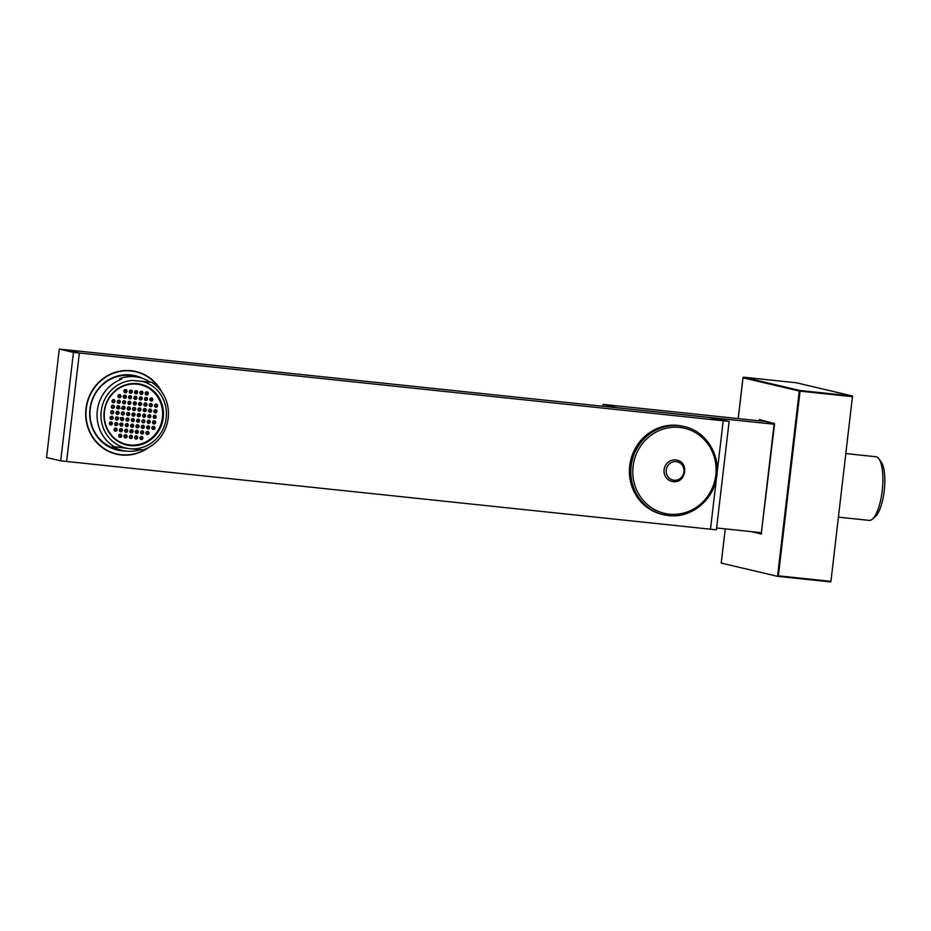 <?xml version="1.0" encoding="UTF-8"?>
<svg xmlns="http://www.w3.org/2000/svg" width="931" height="931" viewBox="0 0 931 931"><rect width="100%" height="100%" fill="white"/><g stroke="black" fill="none" stroke-linecap="round" stroke-linejoin="round"><path stroke-width="1.4" d="M60.713 460.857L66.613 461.473L79.356 353.024L65.193 349.684L79.356 353.024L66.613 461.473L710.481 529.215L716.602 477.044L710.481 529.215L716.381 529.832L729.124 421.394L709.061 417.425L723.212 420.765L717.045 473.332L723.212 420.765L709.061 417.425L59.293 349.067L46.55 457.517L60.713 460.857L73.456 352.407L59.293 349.067M73.456 352.407L729.124 421.394M161.831 392.021A42.454 40.359 103.3 0 0 135.891 371.516A42.454 40.359 103.3 0 0 85.978 408.616A42.454 40.359 103.3 0 0 116.41 454.165A42.454 40.359 103.3 0 0 148.785 447.404M146.889 376.357A42.454 40.359 103.3 0 0 135.414 371.411M115.944 454.049A42.454 40.359 103.3 0 0 128.42 454.747M160.469 390.17A42.151 40.056 -76.7 0 0 135.821 371.818A42.151 40.056 -76.7 0 0 131.062 371.015A42.151 40.056 103.3 0 0 86.641 406.137A42.151 40.056 103.3 0 0 116.48 453.863A42.151 40.056 103.3 0 0 121.239 454.677A42.151 40.056 -76.7 0 0 146.726 448.451M125.371 450.988A38.241 36.356 -76.7 0 1 121.693 450.802A38.241 36.356 103.3 0 1 117.376 450.069A38.241 36.356 103.3 0 1 90.307 406.754A38.241 36.356 103.3 0 1 130.608 374.89A38.241 36.356 -76.7 0 1 134.925 375.612A38.241 36.356 -76.7 0 1 142.49 378.358M134.448 375.507A38.241 36.356 -76.7 0 1 141.116 377.928M123.951 450.767A38.241 36.356 -76.7 0 1 120.751 450.581A38.241 36.356 103.3 0 1 116.91 449.952M134.041 376.205A37.461 35.611 103.3 0 0 129.572 375.437A37.461 35.611 103.3 0 0 104.481 382.688M93.298 430.145A37.461 35.611 103.3 0 0 116.852 449.138M124.3 390.159L125.615 390.287A21.855 20.773 -76.7 0 1 125.615 390.298M138.963 402.948A21.855 20.773 -76.7 0 1 139.615 404.997M138.358 420.184A21.855 20.773 -76.7 0 1 137.567 421.778M124.824 390.205A21.855 20.773 -76.7 0 1 125.673 390.531M138.486 410.408A21.855 20.773 -76.7 0 1 138.486 410.769A1.559 1.478 103.3 0 0 139.126 408.022M138.242 413.678A21.855 20.773 -76.7 0 1 137.707 416.25M126.43 430.401A21.855 20.773 -76.7 0 1 125.522 430.832M122.939 370.713A42.151 40.056 103.3 0 1 130.119 370.794A42.151 40.056 -76.7 0 1 134.879 371.597L135.821 371.818M104.47 449.103A42.151 40.056 103.3 0 0 115.537 453.641L116.48 453.863M668.702 515.599L662.162 514.389A45.27 43.024 103.3 0 1 630.112 463.126A45.27 43.024 103.3 0 1 677.826 425.397A45.27 43.024 -76.7 0 1 682.935 426.27L684.343 426.596A45.27 43.024 103.3 0 0 679.234 425.735A45.27 43.024 103.3 0 0 631.532 463.463A45.27 43.024 103.3 0 0 663.582 514.727A45.27 43.024 103.3 0 0 668.679 515.588C689.987 518.323 711.761 501.844 716.09 479.791C721.746 456.586 706.664 431.251 684.343 426.596M602.834 406.253L603.055 404.391L617.206 407.766M603.055 404.391L765.026 421.429M617.218 407.731L774.103 424.233M716.602 527.97L761.36 532.683M673.16 481.618A10.928 10.381 -76.7 0 1 664.14 469.329A10.928 10.381 -76.7 0 1 677.489 460.286C689.568 463.184 685.437 483.585 673.171 481.618L672.485 481.525M852.517 396.024L799.938 390.496L743.671 377.23A0.628 0.628 0 0 0 742.985 377.777L743.019 377.788A0.628 0.594 -76.7 0 1 743.683 377.23L796.249 382.757L852.517 396.024L830.941 581.363L778.363 575.824L777.513 576.336L721.246 563.08L725.261 528.889L721.222 563.034M759.987 420.905L759.359 419.532L774.604 423.686L761.244 533.975L751.247 531.624M761.721 533.37L761.244 533.975L761.721 533.37M759.987 420.242L774.185 423.593L759.359 419.532L759.207 420.824M830.941 581.363L830.673 581.933L777.525 576.347L799.275 391.043L800.055 391.16L799.938 390.496A0.628 0.594 103.3 0 0 799.275 391.043L743.019 377.788L738.213 418.613M852.633 396.687L800.055 391.16L778.363 575.824L777.513 576.336L830.685 581.933M136.543 383.56A31.223 29.676 -76.7 0 1 137.974 384.189M135.332 431.612A24.974 23.741 103.3 0 0 136.682 430.494M136.333 391.951A24.974 23.741 103.3 0 0 135.612 391.392M139.999 398.061A24.974 23.741 103.3 0 0 139.603 397.397M136.007 392.905A24.974 23.741 103.3 0 0 134.692 391.707M123.823 443.75L121.6 443.354M119.424 423.989L122.403 424.315M122.95 396.164L125.929 396.478M146.633 427.12L148.332 427.329M132.388 415.68L132.644 413.271M125.708 424.676L127.082 424.827L125.743 424.117M130.736 425.234L131.667 425.339L131.725 424.233M131.899 421.359L132.074 419.101M131.48 431.856L131.504 430.134M129.234 396.839L130.363 396.967M134.006 397.374L135.193 397.514L135.379 396.594M140.988 398.212L139.289 398.014L140.988 398.177M144.596 398.608L145.155 397.723M145.888 394.569L146.365 392.649M136.031 425.839L137.707 426.037L136.031 425.874M141.256 433.625L141.279 431.146M134.471 401.889A1.559 1.478 103.3 0 1 133.82 404.636L134.332 401.924M129.665 437.861L130.305 437.942M152.731 421.696L153.417 421.859A31.223 29.676 -76.7 0 1 152.893 423.372M154.744 415.657A31.223 29.676 -76.7 0 1 154.744 415.726A31.223 29.676 -76.7 0 1 154.453 417.67M151.229 400.249A31.223 29.676 103.3 0 0 150.426 398.317M130.061 445.612A31.223 29.676 103.3 0 0 162.96 419.59A31.223 29.676 103.3 0 0 140.86 384.235A31.223 29.676 103.3 0 0 137.346 383.642A31.223 29.676 103.3 0 0 104.435 409.652A31.223 29.676 103.3 0 0 126.546 445.006A31.223 29.676 103.3 0 0 130.061 445.612M123.928 443.75A31.223 29.676 -76.7 0 1 122.368 443.68M139.999 437.745A31.223 29.676 103.3 0 0 141.384 436.686M147.529 420.94L148.96 421.115M148.32 427.364L146.621 427.154M118.993 436.697L119.738 436.779M122.683 424.373L119.692 424.059M120.099 417.786L123.078 418.1M124.091 408.79L121.111 408.465M126.197 396.548L123.218 396.234M148.89 411.665L149.507 411.735M132.947 413.108L132.656 415.75M127.454 409.151L128.548 409.279M131.748 419.066L132.179 421.254M131.993 424.338L131.934 425.397L130.724 425.269M126.453 418.473L127.594 418.601M126.011 419.858L126.057 419.136M125.51 431.868L125.545 429.331M135.589 396.978L133.994 397.409M130.131 392.812L130.934 390.869M134.902 391.311L136.263 391.462M130.352 397.002L129.223 396.874L129.432 395.896M145.457 392.545L146.667 392.696L146.237 394.407M145.504 397.514L144.596 398.643M140.185 391.916L141.593 392.079M144.293 403.495L144.002 405.125M138.137 410.373L139.08 410.478M142.071 420.637L141.989 421.708M141.745 425.723L141.326 426.503M137.02 419.672L138.265 419.811M141.57 430.972L141.559 433.497M134.157 404.52L134.599 402.006M128.245 401.948L128.013 403.309M109.474 422.988L111.138 423.151M117.69 412.107L117.562 413.341M111.522 407.499L112.593 407.603M111.65 416.925L110.486 416.809M109.462 423.023L111.138 423.186M127.989 448.474L131.411 448.835A34.342 32.643 -76.7 0 0 165.939 419.811A34.342 32.643 -76.7 0 0 142.722 381.489L132.586 380.418A34.342 32.643 -76.7 0 0 101.048 412.98A34.342 32.643 -76.7 0 0 127.989 448.474L112.511 446.473A37.461 35.611 -76.7 0 0 122.182 450.395A37.461 35.611 -76.7 0 0 126.407 451.116A37.461 35.611 -76.7 0 0 140.337 449.696M142.722 381.489L151.753 382.315A37.461 35.611 103.3 0 1 168.15 418.578A37.461 35.611 103.3 0 1 143.025 449.941L131.411 448.835M151.753 382.315L132.586 380.418M121.67 379.15A37.461 35.611 103.3 0 0 97.266 411.118A37.461 35.611 103.3 0 0 114.49 446.938M119.692 378.684A37.461 35.611 -76.7 0 1 135.146 376.752A37.461 35.611 -76.7 0 1 139.371 377.462L134.273 376.264A37.461 35.611 103.3 0 0 130.049 375.554A37.461 35.611 103.3 0 0 90.563 406.766A37.461 35.611 103.3 0 0 117.085 449.196L122.182 450.395M139.371 377.462A37.461 35.611 -76.7 0 1 149.775 381.85M119.645 394.604A1.559 1.478 103.3 0 0 119.11 397.677A1.559 1.478 103.3 0 0 120.925 396.397A1.559 1.478 103.3 0 0 119.645 394.604M126.418 444.366A30.63 29.105 -76.7 0 0 129.875 444.96A30.63 29.105 103.3 0 0 162.157 419.439A30.63 29.105 103.3 0 0 140.476 384.747A30.63 29.105 103.3 0 0 137.02 384.166A30.63 29.105 -76.7 0 0 104.738 409.687A30.63 29.105 -76.7 0 0 126.418 444.366L125.196 444.087A30.63 29.105 -76.7 0 1 115.781 439.898M133.261 416.11A1.559 1.478 103.3 0 0 133.808 413.038A1.559 1.478 103.3 0 0 131.981 414.318A1.559 1.478 103.3 0 0 133.261 416.11M132.609 421.685A1.559 1.478 103.3 0 0 133.156 418.624A1.559 1.478 103.3 0 0 131.329 419.893A1.559 1.478 103.3 0 0 132.609 421.685M137.928 422.243A1.559 1.478 103.3 0 0 138.463 419.183A1.559 1.478 103.3 0 0 136.648 420.451A1.559 1.478 103.3 0 0 137.928 422.243M138.579 416.669A1.559 1.478 103.3 0 0 139.126 413.597A1.559 1.478 103.3 0 0 137.299 414.877A1.559 1.478 103.3 0 0 138.579 416.669M139.243 411.095A1.559 1.478 103.3 0 0 139.778 408.022A1.559 1.478 103.3 0 0 137.951 409.291A1.559 1.478 103.3 0 0 139.243 411.095M133.924 410.536A1.559 1.478 103.3 0 0 134.46 407.464A1.559 1.478 103.3 0 0 132.644 408.732A1.559 1.478 103.3 0 0 133.924 410.536M128.606 409.977A1.559 1.478 103.3 0 0 129.141 406.905A1.559 1.478 103.3 0 0 127.326 408.174A1.559 1.478 103.3 0 0 128.606 409.977M127.954 415.552A1.559 1.478 103.3 0 0 128.49 412.48A1.559 1.478 103.3 0 0 126.674 413.76A1.559 1.478 103.3 0 0 127.954 415.552M127.291 421.126A1.559 1.478 103.3 0 0 127.838 418.066A1.559 1.478 103.3 0 0 126.011 419.334A1.559 1.478 103.3 0 0 127.291 421.126M126.639 426.701A1.559 1.478 103.3 0 0 127.175 423.64A1.559 1.478 103.3 0 0 125.359 424.908A1.559 1.478 103.3 0 0 126.639 426.701M131.958 427.271A1.559 1.478 103.3 0 0 132.493 424.199A1.559 1.478 103.3 0 0 130.677 425.467A1.559 1.478 103.3 0 0 131.958 427.271M137.276 427.829A1.559 1.478 103.3 0 0 137.811 424.757A1.559 1.478 103.3 0 0 135.996 426.026A1.559 1.478 103.3 0 0 137.276 427.829M142.583 428.388A1.559 1.478 103.3 0 0 143.13 425.316A1.559 1.478 103.3 0 0 141.303 426.584A1.559 1.478 103.3 0 0 142.583 428.388M143.246 422.802A1.559 1.478 103.3 0 0 143.781 419.741A1.559 1.478 103.3 0 0 141.966 421.01A1.559 1.478 103.3 0 0 143.246 422.802M143.898 417.228A1.559 1.478 103.3 0 0 144.433 414.155A1.559 1.478 103.3 0 0 142.618 415.435A1.559 1.478 103.3 0 0 143.898 417.228M144.549 411.653A1.559 1.478 103.3 0 0 145.096 408.581A1.559 1.478 103.3 0 0 143.269 409.849A1.559 1.478 103.3 0 0 144.549 411.653M145.213 406.079A1.559 1.478 103.3 0 0 145.748 403.007A1.559 1.478 103.3 0 0 143.933 404.275A1.559 1.478 103.3 0 0 145.213 406.079M139.894 405.52A1.559 1.478 103.3 0 0 140.43 402.448A1.559 1.478 103.3 0 0 138.614 403.717A1.559 1.478 103.3 0 0 139.894 405.52M134.576 404.962A1.559 1.478 103.3 0 0 135.111 401.889A1.559 1.478 103.3 0 0 133.296 403.158A1.559 1.478 103.3 0 0 134.576 404.962M129.258 404.391A1.559 1.478 103.3 0 0 129.805 401.331A1.559 1.478 103.3 0 0 127.978 402.599A1.559 1.478 103.3 0 0 129.258 404.391M123.939 403.833A1.559 1.478 103.3 0 0 124.486 400.772A1.559 1.478 103.3 0 0 122.659 402.041A1.559 1.478 103.3 0 0 123.939 403.833M123.288 409.419A1.559 1.478 103.3 0 0 123.835 406.347A1.559 1.478 103.3 0 0 122.008 407.615A1.559 1.478 103.3 0 0 123.288 409.419M122.636 414.993A1.559 1.478 103.3 0 0 123.171 411.921A1.559 1.478 103.3 0 0 121.356 413.189A1.559 1.478 103.3 0 0 122.636 414.993M121.973 420.568A1.559 1.478 103.3 0 0 122.52 417.495A1.559 1.478 103.3 0 0 120.693 418.775A1.559 1.478 103.3 0 0 121.973 420.568M121.321 426.142A1.559 1.478 103.3 0 0 121.868 423.081A1.559 1.478 103.3 0 0 120.041 424.35A1.559 1.478 103.3 0 0 121.321 426.142M120.669 431.728A1.559 1.478 103.3 0 0 121.205 428.656A1.559 1.478 103.3 0 0 119.389 429.924A1.559 1.478 103.3 0 0 120.669 431.728M125.988 432.287A1.559 1.478 103.3 0 0 126.523 429.214A1.559 1.478 103.3 0 0 124.707 430.483A1.559 1.478 103.3 0 0 125.988 432.287M131.306 432.845A1.559 1.478 103.3 0 0 131.841 429.773A1.559 1.478 103.3 0 0 130.014 431.041A1.559 1.478 103.3 0 0 131.306 432.845M136.613 433.404A1.559 1.478 103.3 0 0 137.16 430.331A1.559 1.478 103.3 0 0 135.332 431.6A1.559 1.478 103.3 0 0 136.613 433.404M141.931 433.962A1.559 1.478 103.3 0 0 142.478 430.89A1.559 1.478 103.3 0 0 140.651 432.159A1.559 1.478 103.3 0 0 141.931 433.962M147.249 434.521A1.559 1.478 103.3 0 0 147.785 431.449A1.559 1.478 103.3 0 0 145.969 432.729A1.559 1.478 103.3 0 0 147.249 434.521M147.901 428.947A1.559 1.478 103.3 0 0 148.448 425.874A1.559 1.478 103.3 0 0 146.621 427.143A1.559 1.478 103.3 0 0 147.901 428.947M148.564 423.361A1.559 1.478 103.3 0 0 149.1 420.3A1.559 1.478 103.3 0 0 147.284 421.568A1.559 1.478 103.3 0 0 148.564 423.361M149.216 417.786A1.559 1.478 103.3 0 0 149.751 414.726A1.559 1.478 103.3 0 0 147.936 415.994A1.559 1.478 103.3 0 0 149.216 417.786M149.868 412.212A1.559 1.478 103.3 0 0 150.415 409.14A1.559 1.478 103.3 0 0 148.588 410.42A1.559 1.478 103.3 0 0 149.868 412.212M150.531 406.638A1.559 1.478 103.3 0 0 151.066 403.565A1.559 1.478 103.3 0 0 149.239 404.834A1.559 1.478 103.3 0 0 150.531 406.638M151.183 401.052A1.559 1.478 103.3 0 0 151.718 397.991A1.559 1.478 103.3 0 0 149.903 399.259A1.559 1.478 103.3 0 0 151.183 401.052M145.864 400.493A1.559 1.478 103.3 0 0 146.4 397.432A1.559 1.478 103.3 0 0 144.584 398.701A1.559 1.478 103.3 0 0 145.864 400.493M140.546 399.934A1.559 1.478 103.3 0 0 141.093 396.874A1.559 1.478 103.3 0 0 139.266 398.142A1.559 1.478 103.3 0 0 140.546 399.934M135.228 399.376A1.559 1.478 103.3 0 0 135.775 396.315A1.559 1.478 103.3 0 0 133.948 397.584A1.559 1.478 103.3 0 0 135.228 399.376M129.921 398.817A1.559 1.478 103.3 0 0 130.456 395.756A1.559 1.478 103.3 0 0 128.629 397.025A1.559 1.478 103.3 0 0 129.921 398.817M124.603 398.259A1.559 1.478 103.3 0 0 125.138 395.186A1.559 1.478 103.3 0 0 123.323 396.466A1.559 1.478 103.3 0 0 124.603 398.259M118.633 403.274A1.559 1.478 103.3 0 0 119.168 400.214A1.559 1.478 103.3 0 0 117.341 401.482A1.559 1.478 103.3 0 0 118.633 403.274M117.969 408.86A1.559 1.478 103.3 0 0 118.516 405.788A1.559 1.478 103.3 0 0 116.689 407.056A1.559 1.478 103.3 0 0 117.969 408.86M117.318 414.435A1.559 1.478 103.3 0 0 117.853 411.362A1.559 1.478 103.3 0 0 116.038 412.631A1.559 1.478 103.3 0 0 117.318 414.435M116.666 420.009A1.559 1.478 103.3 0 0 117.201 416.937A1.559 1.478 103.3 0 0 115.386 418.217A1.559 1.478 103.3 0 0 116.666 420.009M116.003 425.583A1.559 1.478 103.3 0 0 116.55 422.523A1.559 1.478 103.3 0 0 114.722 423.791A1.559 1.478 103.3 0 0 116.003 425.583M115.351 431.169A1.559 1.478 103.3 0 0 115.886 428.097A1.559 1.478 103.3 0 0 114.071 429.366A1.559 1.478 103.3 0 0 115.351 431.169M120.018 437.302A1.559 1.478 103.3 0 0 120.553 434.23A1.559 1.478 103.3 0 0 118.737 435.499A1.559 1.478 103.3 0 0 120.018 437.302M125.324 437.861A1.559 1.478 103.3 0 0 125.871 434.789A1.559 1.478 103.3 0 0 124.044 436.069A1.559 1.478 103.3 0 0 125.324 437.861M130.643 438.42A1.559 1.478 103.3 0 0 131.19 435.347A1.559 1.478 103.3 0 0 129.362 436.627A1.559 1.478 103.3 0 0 130.643 438.42M135.961 438.978A1.559 1.478 103.3 0 0 136.496 435.906A1.559 1.478 103.3 0 0 134.681 437.186A1.559 1.478 103.3 0 0 135.961 438.978M141.279 439.537A1.559 1.478 103.3 0 0 141.815 436.476A1.559 1.478 103.3 0 0 139.999 437.745A1.559 1.478 103.3 0 0 141.279 439.537M153.219 429.505A1.559 1.478 103.3 0 0 153.766 426.433A1.559 1.478 103.3 0 0 151.939 427.701A1.559 1.478 103.3 0 0 153.219 429.505M153.871 423.931A1.559 1.478 103.3 0 0 154.418 420.859A1.559 1.478 103.3 0 0 152.591 422.127A1.559 1.478 103.3 0 0 153.871 423.931M154.534 418.345A1.559 1.478 103.3 0 0 155.07 415.284A1.559 1.478 103.3 0 0 153.254 416.553A1.559 1.478 103.3 0 0 154.534 418.345M155.186 412.77A1.559 1.478 103.3 0 0 155.721 409.698A1.559 1.478 103.3 0 0 153.906 410.978A1.559 1.478 103.3 0 0 155.186 412.77M155.838 407.196A1.559 1.478 103.3 0 0 156.385 404.124A1.559 1.478 103.3 0 0 154.558 405.392A1.559 1.478 103.3 0 0 155.838 407.196M146.516 394.919A1.559 1.478 103.3 0 0 147.063 391.846A1.559 1.478 103.3 0 0 145.236 393.126A1.559 1.478 103.3 0 0 146.516 394.919M141.198 394.36A1.559 1.478 103.3 0 0 141.745 391.288A1.559 1.478 103.3 0 0 139.918 392.568A1.559 1.478 103.3 0 0 141.198 394.36M135.891 393.801A1.559 1.478 103.3 0 0 136.426 390.729A1.559 1.478 103.3 0 0 134.611 392.009A1.559 1.478 103.3 0 0 135.891 393.801M130.573 393.243A1.559 1.478 103.3 0 0 131.108 390.17A1.559 1.478 103.3 0 0 129.293 391.451A1.559 1.478 103.3 0 0 130.573 393.243M125.254 392.684A1.559 1.478 103.3 0 0 125.79 389.612A1.559 1.478 103.3 0 0 123.974 390.88A1.559 1.478 103.3 0 0 125.254 392.684M113.314 402.716A1.559 1.478 103.3 0 0 113.85 399.655A1.559 1.478 103.3 0 0 112.034 400.924A1.559 1.478 103.3 0 0 113.314 402.716M112.651 408.302A1.559 1.478 103.3 0 0 113.198 405.229A1.559 1.478 103.3 0 0 111.371 406.498A1.559 1.478 103.3 0 0 112.651 408.302M111.999 413.876A1.559 1.478 103.3 0 0 112.546 410.804A1.559 1.478 103.3 0 0 110.719 412.072A1.559 1.478 103.3 0 0 111.999 413.876M111.348 419.45A1.559 1.478 103.3 0 0 111.883 416.378A1.559 1.478 103.3 0 0 110.067 417.658A1.559 1.478 103.3 0 0 111.348 419.45M110.696 425.025A1.559 1.478 103.3 0 0 111.231 421.964A1.559 1.478 103.3 0 0 109.404 423.233A1.559 1.478 103.3 0 0 110.696 425.025M140.476 384.747L139.243 384.468A30.63 29.105 103.3 0 0 135.786 383.875A30.63 29.105 -76.7 0 0 128.955 384.003M132.505 415.796A1.559 1.478 103.3 0 0 133.156 413.038M131.853 421.371A1.559 1.478 103.3 0 0 132.505 418.624M137.171 421.929A1.559 1.478 103.3 0 0 137.823 419.183M137.823 416.355A1.559 1.478 103.3 0 0 138.475 413.597M133.168 410.21A1.559 1.478 103.3 0 0 133.82 407.464M127.85 409.652A1.559 1.478 103.3 0 0 128.501 406.905M127.198 415.238A1.559 1.478 103.3 0 0 127.838 412.48M126.535 420.812A1.559 1.478 103.3 0 0 127.186 418.066M125.883 426.386A1.559 1.478 103.3 0 0 126.535 423.64M131.201 426.945A1.559 1.478 103.3 0 0 131.853 424.199M136.52 427.504A1.559 1.478 103.3 0 0 137.16 424.757M141.838 428.062A1.559 1.478 103.3 0 0 142.478 425.316M142.49 422.488A1.559 1.478 103.3 0 0 143.141 419.741M143.141 416.913A1.559 1.478 103.3 0 0 143.793 414.155M143.793 411.339A1.559 1.478 103.3 0 0 144.445 408.581M144.456 405.753A1.559 1.478 103.3 0 0 145.096 403.007M139.138 405.194A1.559 1.478 103.3 0 0 139.79 402.448M128.501 404.077A1.559 1.478 103.3 0 0 129.153 401.331M123.183 403.519A1.559 1.478 103.3 0 0 123.835 400.772M122.531 409.093A1.559 1.478 103.3 0 0 123.183 406.347M121.88 414.679A1.559 1.478 103.3 0 0 122.531 411.921M121.228 420.253A1.559 1.478 103.3 0 0 121.868 417.495M120.564 425.828A1.559 1.478 103.3 0 0 121.216 423.081M119.913 431.402A1.559 1.478 103.3 0 0 120.564 428.656M125.231 431.961A1.559 1.478 103.3 0 0 125.871 429.214M130.549 432.519A1.559 1.478 103.3 0 0 131.19 429.773M135.856 433.09A1.559 1.478 103.3 0 0 136.508 430.331M141.175 433.648A1.559 1.478 103.3 0 0 141.826 430.89M146.493 434.207A1.559 1.478 103.3 0 0 147.145 431.449M147.145 428.621A1.559 1.478 103.3 0 0 147.796 425.874M147.808 423.046A1.559 1.478 103.3 0 0 148.448 420.3M148.46 417.472A1.559 1.478 103.3 0 0 149.111 414.726M149.111 411.898A1.559 1.478 103.3 0 0 149.763 409.14M149.775 406.312A1.559 1.478 103.3 0 0 150.415 403.565M150.426 400.737A1.559 1.478 103.3 0 0 151.078 397.991M145.108 400.179A1.559 1.478 103.3 0 0 145.76 397.432M139.79 399.62A1.559 1.478 103.3 0 0 140.441 396.874M134.471 399.062A1.559 1.478 103.3 0 0 135.123 396.315M129.165 398.503A1.559 1.478 103.3 0 0 129.805 395.745M123.846 397.944A1.559 1.478 103.3 0 0 124.486 395.186M118.528 397.386A1.559 1.478 103.3 0 0 119.18 394.628M117.876 402.96A1.559 1.478 103.3 0 0 118.516 400.214M117.213 408.534A1.559 1.478 103.3 0 0 117.865 405.788M116.561 414.109A1.559 1.478 103.3 0 0 117.213 411.362M115.909 419.695A1.559 1.478 103.3 0 0 116.55 416.937M115.246 425.269A1.559 1.478 103.3 0 0 115.898 422.523M114.594 430.844A1.559 1.478 103.3 0 0 115.246 428.097M119.261 436.988A1.559 1.478 103.3 0 0 119.901 434.23M124.568 437.547A1.559 1.478 103.3 0 0 125.219 434.789M129.886 438.105A1.559 1.478 103.3 0 0 130.538 435.347M135.204 438.664A1.559 1.478 103.3 0 0 135.856 435.906M140.523 439.223A1.559 1.478 103.3 0 0 141.175 436.464M152.463 429.179A1.559 1.478 103.3 0 0 153.115 426.433M153.115 423.605A1.559 1.478 103.3 0 0 153.766 420.859M153.778 418.031A1.559 1.478 103.3 0 0 154.418 415.284M154.43 412.456A1.559 1.478 103.3 0 0 155.081 409.698M155.081 406.87A1.559 1.478 103.3 0 0 155.733 404.124M145.76 394.604A1.559 1.478 103.3 0 0 146.411 391.846M140.453 394.046A1.559 1.478 103.3 0 0 141.093 391.288M135.135 393.487A1.559 1.478 103.3 0 0 135.775 390.729M129.816 392.929A1.559 1.478 103.3 0 0 130.468 390.17M124.498 392.37A1.559 1.478 103.3 0 0 125.15 389.612M112.558 402.401A1.559 1.478 103.3 0 0 113.21 399.655M111.906 407.976A1.559 1.478 103.3 0 0 112.546 405.229M111.243 413.55A1.559 1.478 103.3 0 0 111.895 410.804M110.591 419.136A1.559 1.478 103.3 0 0 111.243 416.378M109.939 424.711A1.559 1.478 103.3 0 0 110.58 421.964M845.942 453.583L875.885 456.737A32.003 9.869 96 0 1 876.269 456.807A32.003 9.869 96 0 1 878.887 458.797L881.215 462.009A28.873 8.903 96 0 1 884.345 489.799A28.873 8.903 96 0 1 875.501 516.344L872.545 518.998A32.003 9.869 96 0 1 869.182 520.382L838.482 517.159M878.887 458.797A32.003 9.869 96 0 1 882.344 489.59A32.003 9.869 96 0 1 872.545 518.998M679.525 427.399A43.71 41.546 103.3 0 0 633.08 466.419A43.71 41.546 103.3 0 0 669.342 514.156A43.71 41.546 103.3 0 0 715.788 475.124A43.71 41.546 103.3 0 0 679.525 427.399M673.997 480.221A9.368 8.903 -76.7 0 1 666.224 469.992A9.368 8.903 -76.7 0 1 676.185 461.636A9.368 8.903 -76.7 0 1 683.948 471.866A9.368 8.903 -76.7 0 1 673.997 480.221M761.29 533.277L756.717 532.195M774.22 423.233L761.232 533.777M796.238 382.757L743.671 377.23M742.985 377.777L738.19 418.613"/></g></svg>
